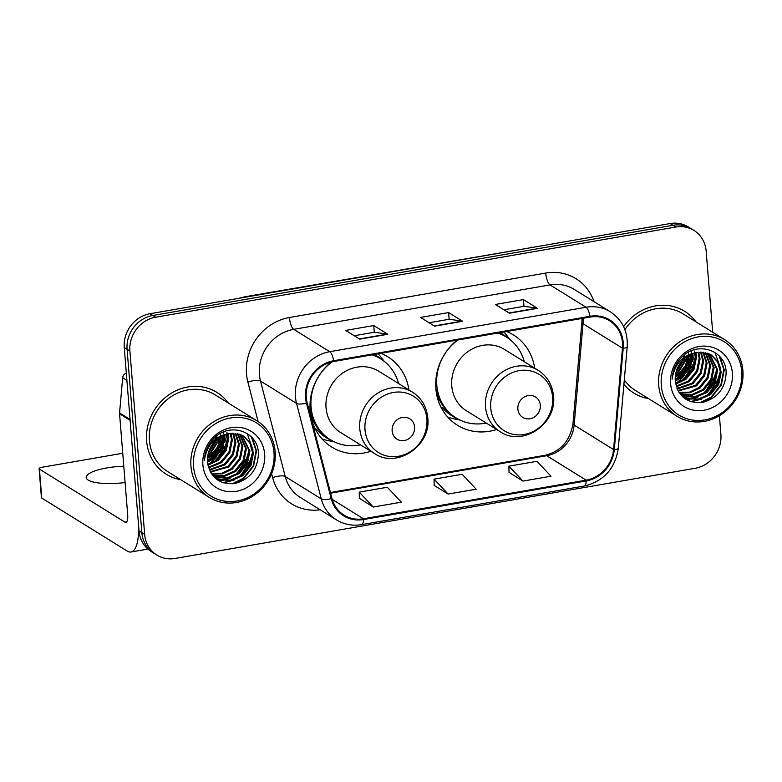 <?xml version="1.0" encoding="UTF-8"?>
<svg xmlns="http://www.w3.org/2000/svg" width="782" height="782" viewBox="0 0 782 782"><rect width="100%" height="100%" fill="white"/><g stroke="black" fill="none" stroke-linecap="round" stroke-linejoin="round"><path stroke-width="1.17" d="M457.079 340.121A53.137 48.386 121.8 0 0 435.867 388.693A53.137 48.386 121.8 0 0 457.45 425.252A53.137 48.386 121.8 0 0 496.609 429.484M331.167 362.066A53.137 48.386 121.8 0 0 310.141 410.501A53.137 48.386 121.8 0 0 331.715 447.05A53.137 48.386 121.8 0 0 370.883 451.282M534.653 368.146A53.137 48.386 121.8 0 0 513.461 334.95A53.137 48.386 121.8 0 0 506.697 331.519M408.927 389.944A53.137 48.386 121.8 0 0 387.725 356.748A53.137 48.386 121.8 0 0 380.971 353.317M684.494 373.952A40.097 36.519 121.8 0 0 691.405 361.665A40.097 36.519 121.8 0 1 684.494 373.952M216.751 455.046A40.097 36.519 121.8 0 0 223.662 442.759A40.097 36.519 121.8 0 1 216.751 455.046M712.685 332.233L706.156 251.12A30.078 27.39 121.8 0 0 693.947 230.426L688.316 226.936A30.078 27.39 121.8 0 0 670.135 223.544L150.007 313.729A30.078 27.39 121.8 0 0 124.27 347.54L139.02 530.88A30.078 27.39 121.8 0 0 151.229 551.574L154.044 553.314A30.078 27.39 121.8 0 1 141.835 532.62A30.078 27.39 121.8 0 0 154.044 553.314L156.859 555.064A30.078 27.39 121.8 0 0 175.041 558.456L695.169 468.271A30.078 27.39 121.8 0 0 720.906 434.46L719.401 415.731M693.947 230.426A30.078 27.39 121.8 0 0 675.765 227.044L155.638 317.218A30.078 27.39 121.8 0 0 129.9 351.04L127.085 349.29L141.835 532.62L127.085 349.29A30.078 27.39 121.8 0 1 152.822 315.478A30.078 27.39 121.8 0 0 127.085 349.29L124.27 347.54M675.765 227.044L672.95 225.294L152.822 315.478L672.95 225.294A30.078 27.39 121.8 0 1 691.132 228.686A30.078 27.39 121.8 0 0 672.95 225.294L670.135 223.544M146.635 441.077A48.122 43.821 121.8 0 0 166.175 474.185A48.122 43.821 121.8 0 0 180.72 479.669A48.122 43.821 121.8 0 1 166.175 474.185A48.122 43.821 121.8 0 1 146.635 441.077A48.122 43.821 121.8 0 1 168.844 394.842A48.122 43.821 121.8 0 1 216.897 392.398A48.122 43.821 121.8 0 0 168.844 394.842A48.122 43.821 121.8 0 0 146.635 441.077M219.576 462.964A48.122 43.821 121.8 0 0 222.782 459.21A48.122 43.821 121.8 0 1 219.576 462.964M230.201 446.199A48.122 43.821 121.8 0 0 231.423 442.759A48.122 43.821 121.8 0 1 230.201 446.199M623.909 384.285A48.122 43.821 121.8 0 0 633.909 393.092A48.122 43.821 121.8 0 0 648.454 398.576A48.122 43.821 121.8 0 1 633.909 393.092A48.122 43.821 121.8 0 1 623.909 384.285M687.31 381.87A48.122 43.821 121.8 0 0 690.526 378.117A48.122 43.821 121.8 0 1 687.31 381.87M697.945 365.106A48.122 43.821 121.8 0 0 699.157 361.665A48.122 43.821 121.8 0 1 697.945 365.106M306.29 397.579A32.082 29.217 -58.2 0 1 333.738 361.509L590.058 317.062A32.082 29.217 -58.2 0 1 609.452 320.679A32.082 29.217 -58.2 0 1 622.452 348.195L613.547 449.533A32.082 29.217 -58.2 0 1 586.119 480.158L363.444 518.769A32.082 29.217 -58.2 0 1 344.06 515.152A32.082 29.217 -58.2 0 1 331.92 498.369L307.17 402.857A32.082 29.217 -58.2 0 1 306.29 397.579M305.537 397.706A32.883 29.941 121.8 0 0 306.446 403.121L331.187 498.623A32.883 29.941 121.8 0 0 363.513 519.541L586.187 480.93A32.883 29.941 121.8 0 0 614.3 449.542L623.205 348.205A32.883 29.941 121.8 0 0 589.999 316.299L333.67 360.737A32.883 29.941 121.8 0 0 305.537 397.706M691.601 350.747A40.097 36.519 -58.2 0 1 691.2 353.396M691.034 354.256A40.097 36.519 -58.2 0 1 675.228 379.729M223.867 431.84A40.097 36.519 -58.2 0 1 223.457 434.489M223.29 435.349A40.097 36.519 -58.2 0 1 207.484 460.833M503.94 309.77L524.038 306.29L537.029 308.137A8.015 2.571 80.2 0 1 537.508 308.323L523.432 299.594L495.368 304.462L509.444 313.191L537.508 308.323M523.969 306.3L523.432 299.594M354.266 335.722L374.363 332.242L387.354 334.09A8.015 2.571 80.2 0 1 387.833 334.276L373.757 325.547L345.693 330.415L359.769 339.144L387.833 334.276M374.295 332.252L373.757 325.547M429.103 322.751L449.2 319.261L462.191 321.109A8.015 2.571 80.2 0 1 462.67 321.294L448.594 312.565L420.53 317.433L434.606 326.162L462.67 321.294M449.132 319.281L448.594 312.565M228.266 402.994A48.122 43.821 121.8 0 0 216.897 392.398A48.122 43.821 121.8 0 1 228.266 402.994M696.009 321.901A48.122 43.821 121.8 0 0 684.631 311.304A48.122 43.821 121.8 0 0 623.616 326.69A48.122 43.821 121.8 0 1 684.631 311.304A48.122 43.821 121.8 0 1 696.009 321.901M129.9 351.04L144.65 534.37A30.078 27.39 121.8 0 0 156.859 555.064M359.339 498.281L373.278 507.039L401.342 502.171L387.305 487.254L359.231 492.122L359.339 498.388M509.014 472.328L522.953 481.086L551.017 476.218L536.98 461.302L508.916 466.17L509.014 472.445M448.115 494.058L476.179 489.19L462.142 474.273L434.078 479.141L434.176 485.417L448.115 494.058L434.078 479.141M373.278 507.039L359.231 492.122M522.953 481.086L508.916 466.17M123.791 466.238A32.082 8.338 -4.6 0 0 106.909 467.91A32.082 8.338 -4.6 0 0 86.196 477.46A32.082 8.338 -4.6 0 0 125.1 482.533M130.125 419.484A5.015 4.565 121.8 0 0 130.125 420.335L138.248 521.232A40.097 12.874 80.2 0 1 131.014 552.004A40.097 12.874 80.2 0 1 127.27 551.095L41.749 498.056A5.015 1.3 175.4 0 1 41.426 497.645L39.1 468.692A5.015 1.3 -4.6 0 0 39.423 469.102L124.944 522.151A10.029 3.216 -99.8 0 0 125.882 522.376A10.029 3.216 -99.8 0 0 127.681 514.683L119.568 413.786A5.015 4.565 -58.2 0 1 119.568 412.935L122.666 377.726A5.015 4.565 -58.2 0 1 126.322 373.092M122.745 453.257L42.336 467.206A5.015 1.3 -4.6 0 0 39.1 468.692M273.993 452.514A43.108 39.256 121.8 0 0 230.426 417.999A43.108 39.256 121.8 0 0 193.545 466.463A43.108 39.256 121.8 0 0 237.102 500.979A43.108 39.256 121.8 0 0 273.993 452.514M275.156 451.752A45.112 41.084 121.8 0 0 256.838 420.716A45.112 41.084 121.8 0 0 211.785 423.003A45.112 41.084 121.8 0 0 190.964 466.355A45.112 41.084 121.8 0 0 209.283 497.391A45.112 41.084 121.8 0 0 254.336 495.104A45.112 41.084 121.8 0 0 275.156 451.752M256.838 420.716L215.314 394.959A45.112 41.084 121.8 0 0 170.261 397.246A45.112 41.084 121.8 0 0 149.44 440.598A45.112 41.084 121.8 0 0 167.759 471.634L209.283 497.391M217.513 438.907L208.276 453.355M216.135 440.11L208.794 451.595M221.785 436.082L218.667 447.187L211.169 456.043L207.504 458.408M220.827 436.61L217.513 447.148L210.29 455.495L207.582 457.323M225.196 434.597L222.831 448.096L214.688 458.223L207.572 462.133M224.395 434.89L221.951 447.548L213.809 457.675L207.513 461.272M228.197 433.766L228.803 437.852L226.35 450.276L218.207 460.403L207.983 465.202M227.474 433.922L227.924 437.304L225.47 449.728L217.328 459.865L207.846 464.488M230.925 433.326L232.322 440.031L229.869 452.455L221.726 462.592L208.647 467.841M230.26 433.404L231.443 439.494L228.989 451.908L220.847 462.045L208.462 467.216M233.427 433.208L235.841 442.221L233.388 454.645L225.245 464.772L209.488 470.129M232.821 433.208L234.962 441.674L232.508 454.098L224.366 464.225L209.263 469.581M235.763 433.375L239.36 444.401L236.907 456.825L228.764 466.952L210.466 472.132M235.196 433.306L238.481 443.853L236.027 456.277L227.885 466.414L210.211 471.654M237.953 433.775L242.879 446.581L240.426 459.005L232.283 469.141L222.352 473.872L211.511 473.863M237.415 433.658L242 446.033L239.546 458.457L231.404 468.594L221.795 473.247L211.238 473.452M240.015 434.391L246.398 448.77L243.945 461.185L235.802 471.321L224.493 476.326L212.538 475.29M239.507 434.215L245.519 448.223L243.065 460.647L234.923 470.774L223.975 475.72L212.293 474.967M241.951 435.203L249.917 450.95L247.464 463.374L239.321 473.501L227.591 478.584L213.877 476.531M241.472 434.978L249.038 450.403L246.584 462.827L238.442 472.954L226.712 478.037L213.466 476.209M228.989 433.609A25.063 22.825 121.8 0 0 207.543 461.791C210.133 477.45 219.204 484.703 234.756 483.55C249.79 479.405 257.669 469.503 258.392 453.863C258.559 430.755 228.471 421.381 213.085 439.249C207.631 445.32 204.708 452.338 204.327 460.305C206.995 444.811 215.216 435.916 228.989 433.609L240.651 434.636L243.769 436.2L250.621 443.374L253.436 453.13L250.983 465.554L242.84 475.691L231.12 480.764L218.872 479.376L212.919 475.759M243.319 435.936L249.869 443.062L252.557 452.583L250.103 465.007L241.961 475.143L230.231 480.216L217.992 478.828L215.148 477.431M202.9 464.84A33.079 30.127 121.8 0 0 236.33 491.331A33.079 30.127 121.8 0 0 264.639 454.137A33.079 30.127 121.8 0 0 231.208 427.646A33.079 30.127 121.8 0 0 202.9 464.84M251.384 436.923L256.085 450.755L253.163 465.906L243.319 478.271L232.098 483.863M252.557 452.495L248.676 465.642L239.8 476.091L236.193 478.516M231.707 480.666L222.782 482.611M249.038 450.305L245.157 463.452L236.281 473.902L232.674 476.336M228.178 478.486L222.254 480.089M221.355 480.226L218.286 480.461M227.924 437.216L224.043 450.354L215.158 460.803L211.551 463.237M224.395 435.027L220.524 448.174L211.639 458.623L208.032 461.057M220.847 433.267L220.524 435.867M220.329 436.913L207.641 456.815M216.487 436.151L215.617 439.025M214.512 441.752L209.576 449.494M205.862 453.228L205.255 453.736M252.332 437.949L256.525 451.028L253.603 466.18L243.759 478.545L234.209 483.638M247.171 433.502L253.055 450.07M252.449 456.825L240.211 476.385M234.092 480.119L223.554 482.856M248.93 454.635L236.692 474.195M230.563 477.929L223.281 480.265M222.205 480.441L218.735 480.735M227.806 441.547L215.578 461.106M224.287 439.357L212.059 458.917M220.768 437.177L208.53 456.737M217.103 435.672L216.34 438.458M215.529 440.686L209.038 450.872M205.578 454.107L205.07 454.508M414.587 427.021A12.033 10.958 121.8 0 0 402.437 417.383A12.033 10.958 121.8 0 0 392.144 430.911A12.033 10.958 121.8 0 0 404.294 440.549A12.033 10.958 121.8 0 0 414.587 427.021M412.485 392.153L378.742 371.225A36.089 32.864 121.8 0 0 342.702 373.063A36.089 32.864 121.8 0 0 326.045 407.735A36.089 32.864 121.8 0 0 340.698 432.573L374.441 453.492C396.826 469.044 431.42 445.691 427.774 417.803C426.64 406.63 421.547 398.077 412.485 392.153A36.089 32.864 121.8 0 0 376.435 393.981A36.089 32.864 121.8 0 0 359.779 428.663A36.089 32.864 121.8 0 0 374.441 453.492M398.566 383.522A47.624 43.362 121.8 0 0 380.599 358.811A47.624 43.362 121.8 0 0 372.115 354.852M332.213 361.812A47.624 43.362 121.8 0 0 311.07 406.982A47.624 43.362 121.8 0 0 330.405 439.748A47.624 43.362 121.8 0 0 360.522 444.86M380.599 358.811L379.192 357.941A47.624 43.362 121.8 0 0 372.799 354.735M310.679 414.871A37.595 34.232 121.8 0 0 311.422 415.565M310.083 409.69A47.624 43.362 121.8 0 0 328.997 438.878L330.405 439.748M334.354 441.898L328.684 440.755A52.13 47.477 -58.2 0 1 321.959 438.829M314.002 422.182L312.096 420.999M331.734 440.54A48.064 43.772 121.8 0 1 316.612 429.328L315.185 428.8M378.165 353.806A52.13 47.477 -58.2 0 1 380.736 356.827L384.285 361.401M540.323 405.223A12.033 10.958 121.8 0 0 528.163 395.584A12.033 10.958 121.8 0 0 517.87 409.113A12.033 10.958 121.8 0 0 530.03 418.741A12.033 10.958 121.8 0 0 540.323 405.223M538.212 370.355L504.478 349.427A36.089 32.864 121.8 0 0 468.428 351.265A36.089 32.864 121.8 0 0 451.771 385.937A36.089 32.864 121.8 0 0 466.434 410.775L500.167 431.693C522.552 447.245 557.146 423.893 553.5 396.005C552.366 384.832 547.273 376.279 538.212 370.355A36.089 32.864 121.8 0 0 502.171 372.183A36.089 32.864 121.8 0 0 485.514 406.865A36.089 32.864 121.8 0 0 500.167 431.693M524.292 361.724A47.624 43.362 121.8 0 0 506.325 337.013A47.624 43.362 121.8 0 0 497.851 333.054M458.017 339.965A47.624 43.362 121.8 0 0 436.796 385.184A47.624 43.362 121.8 0 0 456.131 417.95A47.624 43.362 121.8 0 0 486.248 423.062M506.325 337.013L504.918 336.143A47.624 43.362 121.8 0 0 498.525 332.937M436.415 393.072A37.595 34.232 121.8 0 0 437.148 393.766M435.809 387.892A47.624 43.362 121.8 0 0 454.723 417.08L456.131 417.95M460.08 420.1L454.41 418.957A52.13 47.477 -58.2 0 1 447.685 417.031M439.738 400.384L437.832 399.201M457.46 418.741A48.064 43.772 121.8 0 1 442.338 407.53L440.911 407.002M503.891 332.008A52.13 47.477 -58.2 0 1 506.462 335.028L510.011 339.593M741.737 371.411A43.108 39.256 121.8 0 0 698.17 336.895A43.108 39.256 121.8 0 0 661.279 385.36A43.108 39.256 121.8 0 0 704.846 419.885A43.108 39.256 121.8 0 0 741.737 371.411M742.9 370.658A45.112 41.084 121.8 0 0 724.582 339.613A45.112 41.084 121.8 0 0 679.529 341.9A45.112 41.084 121.8 0 0 658.708 385.252A45.112 41.084 121.8 0 0 677.026 416.288A45.112 41.084 121.8 0 0 722.079 414.001A45.112 41.084 121.8 0 0 742.9 370.658M724.582 339.613L683.048 313.856A45.112 41.084 121.8 0 0 624.896 329.701M685.257 357.804L676.019 372.261M683.869 359.006L676.528 370.492M689.519 354.989L686.41 366.084L678.903 374.94L675.247 377.315M688.571 355.517L685.247 366.044L678.023 374.392L675.325 376.23M692.94 353.493L690.565 366.993L682.422 377.129L675.306 381.03M692.129 353.796L689.685 366.445L681.542 376.582L675.247 380.169M695.941 352.662L696.547 356.748L694.093 369.172L685.941 379.309L675.716 384.109M695.218 352.829L695.667 356.211L693.214 368.625L685.061 378.762L675.589 383.385M698.658 352.223L700.066 358.938L697.612 371.362L689.47 381.489L676.381 386.738M698.003 352.301L699.186 358.391L696.733 370.815L688.59 380.942L676.195 386.113M701.171 352.115L703.585 361.118L701.131 373.542L692.989 383.669L677.232 389.025M700.555 352.115L702.705 360.57L700.252 372.994L692.109 383.131L677.007 388.488M703.507 352.271L707.104 363.298L704.65 375.722L696.508 385.858L678.199 391.029M702.93 352.213L706.224 362.76L703.771 375.174L695.628 385.311L677.945 390.55M705.696 352.672L710.623 365.487L708.169 377.911L700.027 388.038L690.095 392.769L679.245 392.76M705.159 352.555L709.743 364.94L707.29 377.364L699.147 387.491L689.538 392.144L678.981 392.349M707.749 353.288L714.142 367.667L711.688 380.091L703.546 390.218L692.226 395.233L680.281 394.187M707.251 353.122L713.262 367.12L710.809 379.544L702.666 389.68L691.708 394.617L680.027 393.864M709.685 354.099L717.661 369.847L715.207 382.271L707.065 392.408L695.335 397.481L681.621 395.428M709.215 353.884L716.781 369.3L714.328 381.724L706.185 391.86L694.455 396.933L681.21 395.115M696.733 352.506A25.063 22.825 121.8 0 0 675.286 380.687C677.867 396.347 686.938 403.6 702.5 402.447C717.534 398.302 725.413 388.41 726.136 372.76C726.292 349.652 696.205 340.278 680.829 358.146C675.365 364.226 672.442 371.245 672.061 379.211C674.729 363.708 682.96 354.813 696.733 352.506L708.394 353.532L711.503 355.096L718.355 362.271L721.18 372.037L718.726 384.451L710.584 394.587L698.854 399.661L686.606 398.282L680.653 394.656M711.063 354.833L717.612 361.968L720.3 371.489L717.847 383.913L709.704 394.04L697.974 399.123L685.726 397.735L682.891 396.327M670.633 383.747A33.079 30.127 121.8 0 0 704.074 410.227A33.079 30.127 121.8 0 0 732.382 373.034A33.079 30.127 121.8 0 0 698.942 346.543A33.079 30.127 121.8 0 0 670.633 383.747M624.3 379.857A45.112 41.084 121.8 0 0 635.492 390.531L677.026 416.288M719.127 355.82L723.829 369.651L720.896 384.803L711.063 397.168L699.831 402.759M720.3 371.391L716.42 384.539L707.534 394.988L703.927 397.422M699.44 399.563L690.526 401.508M716.771 369.212L712.901 382.359L704.015 392.808L700.408 395.233M695.921 397.383L689.998 398.996M689.098 399.123L686.029 399.367M695.657 356.113L691.777 369.26L682.901 379.71L679.294 382.144M692.138 353.933L688.258 367.081L679.382 377.53L675.775 379.954M688.59 352.174L688.268 354.764M688.072 355.81L675.384 375.712M684.23 355.048L683.36 357.921M682.256 360.649L677.31 368.4M673.605 372.134L672.999 372.643M720.075 356.856L724.269 369.925L721.336 385.076L711.503 397.442L701.943 402.535M714.914 352.399L720.799 368.967M720.183 375.722L707.954 395.281M701.825 399.016L691.288 401.762M716.664 373.542L704.435 393.102M698.306 396.836L691.014 399.162M689.949 399.338L686.479 399.641M695.55 360.443L683.312 380.003M692.031 358.264L679.793 377.823M688.512 356.074L676.274 375.634M684.846 354.578L684.084 357.354M683.273 359.583L676.782 369.769M246.105 297.072A20.049 6.442 -99.8 0 0 244.639 296.837L536.951 246.643M139.02 530.88L144.65 534.37M150.007 313.729L155.638 317.218M532.366 247.435A20.049 6.442 -99.8 0 0 530.9 247.2M622.452 348.195L583.04 323.748A32.082 29.217 121.8 0 0 583.059 318.303A32.082 29.217 121.8 0 0 583.059 318.284M586.119 480.158L546.706 455.711A32.082 29.217 121.8 0 0 574.135 425.085L583.04 323.748A18.045 3.617 -175 0 1 581.886 322.311L582.004 318.46M258.109 421.537L247.894 382.124A50.126 45.649 -58.2 0 1 289.399 317.512L545.719 273.065A10.029 3.216 -99.8 0 0 550.02 284.902L293.7 329.339A40.097 36.519 121.8 0 0 259.38 374.431A40.097 36.519 121.8 0 0 260.494 381.03L285.235 476.531A40.097 36.519 121.8 0 0 300.415 497.518L336.456 519.874A40.097 36.519 -58.2 0 1 321.275 498.887A10.029 3.128 -14.5 0 0 331.187 498.623M545.719 273.065A50.126 45.649 -58.2 0 1 594.017 301.676M574.262 289.418A40.097 36.519 121.8 0 0 550.02 284.902L586.06 307.248A40.097 36.519 -58.2 0 1 610.302 311.774L574.262 289.418M320.17 509.776A50.126 45.649 -58.2 0 1 272.635 477.626A10.029 3.128 165.5 0 1 285.235 476.531L321.275 498.887L296.534 403.385A40.097 36.519 -58.2 0 1 295.42 396.777A40.097 36.519 -58.2 0 1 329.74 351.695A10.029 3.216 80.2 0 1 333.67 360.737M306.446 403.121A10.029 3.128 -14.5 0 1 296.534 403.385L260.494 381.03A10.029 3.128 165.5 0 0 247.894 382.124M336.456 519.874C344.139 524.517 352.535 526.1 361.626 524.624A10.029 3.216 -99.8 0 0 363.513 519.541M586.187 480.93A10.029 3.216 80.2 0 1 584.301 486.013C603.821 481.204 615.151 468.633 618.288 448.301L627.193 346.964C628.024 331.676 622.394 319.946 610.302 311.774M614.3 449.542A10.029 2.004 5 0 0 618.288 448.301M623.205 348.205A10.029 2.004 5 0 0 627.193 346.964M589.999 316.299A10.029 3.216 -99.8 0 0 586.06 307.248L329.74 351.695L293.7 329.339A10.029 3.216 -99.8 0 1 289.399 317.512M272.635 477.626L271.608 473.648M613.547 449.533L574.135 425.085A18.045 3.617 -175 0 1 572.981 423.649L581.886 322.311M363.444 518.769L332.203 499.385M330.571 493.188L546.706 455.711A18.045 5.797 -99.8 0 0 545.015 455.3C560.684 451.449 570.01 440.901 572.981 423.649M462.191 321.109L434.274 325.957M387.354 334.09L359.427 338.929M537.029 308.137L509.111 312.976M126.684 521.848L124.944 522.151M130.125 420.335L119.568 413.786M39.423 469.102L41.749 498.056M119.568 412.935L130.056 419.435M126.909 380.365L122.666 377.726M214.248 457.333A40.097 36.519 121.8 0 0 224.248 439.68M208.051 464.43A41.104 37.428 121.8 0 0 216.878 456.336M224.747 442.475A41.104 37.428 121.8 0 0 226.79 434.098M226.888 433.336A41.104 37.428 121.8 0 0 227.024 432.094M426.884 419.005A33.157 30.195 121.8 0 0 393.385 392.456A33.157 30.195 121.8 0 0 365.008 429.729A33.157 30.195 121.8 0 0 398.517 456.277A33.157 30.195 121.8 0 0 426.884 419.005M381.899 359.652A48.064 43.772 121.8 0 0 374.246 354.481M552.62 397.207A33.157 30.195 121.8 0 0 519.111 370.658A33.157 30.195 121.8 0 0 490.744 407.93A33.157 30.195 121.8 0 0 524.243 434.479A33.157 30.195 121.8 0 0 552.62 397.207M507.626 337.853A48.064 43.772 121.8 0 0 499.972 332.682M681.982 376.23A40.097 36.519 121.8 0 0 691.992 358.576M675.785 383.336A41.104 37.428 121.8 0 0 684.621 375.243M692.481 361.382A41.104 37.428 121.8 0 0 694.524 353.005M694.631 352.232A41.104 37.428 121.8 0 0 694.758 351.001M238.715 298.353L244.639 296.837M361.626 524.624L584.301 486.013M330.395 492.513L545.015 455.3M147.886 549.081L131.014 552.004M214.708 477.157L215.588 477.704M682.451 396.063L683.331 396.611"/></g></svg>
